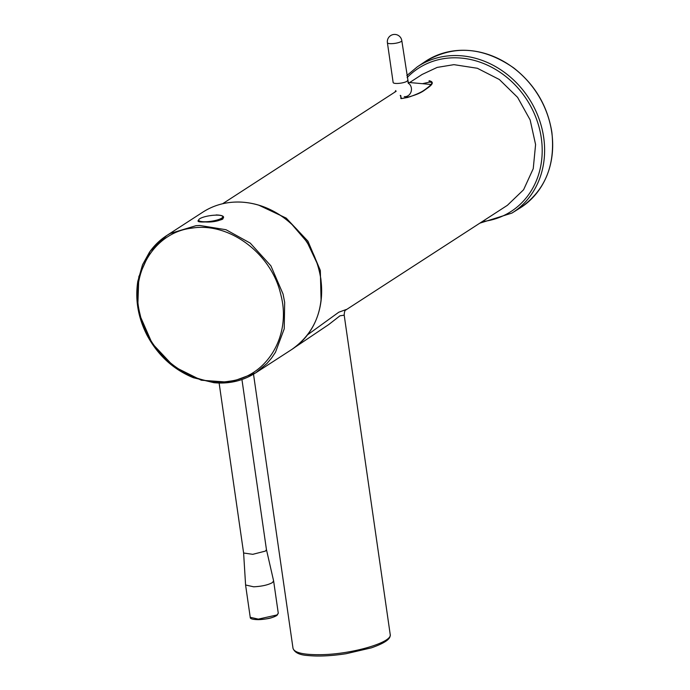<?xml version="1.0" encoding="UTF-8"?>
<svg xmlns="http://www.w3.org/2000/svg" width="690" height="690" viewBox="0 0 690 690"><rect width="100%" height="100%" fill="white"/><g stroke="black" fill="none" stroke-linecap="round" stroke-linejoin="round"><path stroke-width="1.03" d="M205.629 221.749A12.178 2.855 -8.2 0 0 222.775 216.712A12.178 2.855 -8.2 0 0 210.312 215.625A12.178 2.855 -8.2 0 0 198.668 220.179A12.178 2.855 -8.2 0 0 205.629 221.749M307.576 334.814L338.799 312.208L346.415 309.439M409.644 82.541L422.133 74.451L437.158 67.413L453.925 64.653L477.333 68.267L499.37 79.523L517.604 97.385L530.136 119.905L535.587 144.546L533.241 168.688L523.581 189.759L507.392 205.31L345.595 310.138C344.81 310.388 344.345 312.061 344.198 315.166L339.954 315.822L328.768 324.533L295.035 347.225M408.04 97.376L401.632 98.567L409.8 96.79C416.148 94.521 420.65 92.512 423.315 90.761C433.553 83.757 432.69 82.076 430.086 82.188L429.223 82.153L429.12 80.73C436.71 82.412 428.637 87.216 424.73 90.054C420.219 93.512 412.491 96.359 401.554 98.592L400.243 95.358M429.223 82.153L422.47 83.688M400.838 95.677L400.864 98.549M321.074 654.663C352.047 654.301 392.955 642.269 390.186 634.352L390.186 634.352C390.437 636.999 390.255 641.208 371.341 647.858L346.139 653.706C331.2 655.983 318.383 656.587 307.671 655.5C299.52 654.991 294.639 652.611 293.026 648.359C294.397 652.8 303.747 654.905 321.074 654.663M216.117 214.944C231.737 215.418 220.257 222.896 205.318 221.947C199.03 222.223 196.805 221.602 198.66 220.076M140.001 314.097C148.695 355.255 191.63 387.564 228.907 381.285C266.858 377.068 291.792 335.59 280.83 294.759C271.817 253.842 229.356 221.895 191.975 228.114C154.388 232.168 129.323 273.395 140.001 314.097M139.406 314.321L152.162 343.439L173.897 366.58L201.308 380.233L230.244 382.303L255.714 372.85L266.961 363.492L271.515 358.127L275.483 352.245L284.228 328.82L284.668 302.358L283.064 294.052L270.894 265.848L250.237 243.104L226.001 229.718L199.833 225.492L195.986 225.69L170.145 233.487L166.73 235.549L150.135 251.341L138.819 276.724L137.802 306.015M258.569 619.629A13.429 3.14 171.8 0 1 257.948 619.637M277.596 614.497A13.438 3.148 171.8 0 1 258.733 619.629L258.327 619.12L258.733 619.629M404.952 96.686A7.271 6.521 95.1 0 1 404.28 96.66L408.894 97.074L404.28 96.66A7.271 6.521 95.1 0 0 404.952 96.686A7.271 6.521 95.1 0 0 411.24 91.166A7.271 6.521 95.1 0 0 408.213 83.067A7.271 6.521 95.1 0 1 411.24 91.166A7.271 6.521 95.1 0 1 404.952 96.686M397.302 83.456A7.271 1.699 171.8 0 1 393.145 82.515A7.271 1.699 171.8 0 0 397.302 83.456A7.271 1.699 171.8 0 0 407.54 80.445A7.271 1.699 171.8 0 1 397.302 83.456M391.566 43.668A7.271 1.699 -8.2 0 0 401.804 40.658L408.437 83.507L401.804 40.658A7.271 7.271 0 0 0 393.567 34.5A7.271 7.271 0 0 0 387.409 42.737A7.271 1.699 -8.2 0 0 391.566 43.668A7.271 1.699 -8.2 0 0 401.804 40.658A7.271 7.271 0 0 0 393.567 34.5A7.271 7.271 0 0 0 387.409 42.737A7.271 1.699 -8.2 0 0 391.566 43.668M407.126 77.59A85.275 73.925 57.1 0 1 531.429 107.623A85.275 73.925 57.1 0 1 482.327 221.559M479.861 223.155L511.911 213.089A87.087 75.495 -122.9 0 0 543.694 137.448A87.087 75.495 -122.9 0 0 417.191 66.939L406.833 75.572M551.75 132.316A87.251 75.641 -122.9 0 0 425.014 61.677C453.477 44.678 483.026 46.748 513.67 67.887C534.828 84.456 547.558 105.889 551.853 132.187C555.51 165.678 544.867 190.983 519.915 208.104A87.251 75.641 -122.9 0 0 551.75 132.316M258.612 205.103L286.203 218.1L307.938 241.181L320.332 270.454L321.091 300.952M400.873 98.549L401.554 98.592M167.075 235.316L202.851 212.132A81.808 70.923 57.1 0 1 236.006 202.058A81.808 70.923 57.1 0 1 320.781 278.958A81.808 70.923 57.1 0 1 291.836 349.442L255.938 372.704M250.246 617.3L258.327 619.12L276.975 614.962L278.26 613.263M245.58 584.991L250.229 617.3C249.953 618.801 252.764 619.586 258.647 619.655C269.592 618.835 271.662 617.955 276.69 615.609L278.277 613.263L273.62 580.954L272.317 582.653C267.962 585.008 261.743 586.388 253.67 586.811L245.588 584.991L243.613 553L252.756 554.329L265.409 551.094L266.461 549.706L241.94 379.517M407.963 82.395L431.06 84.465L407.963 82.395M387.409 42.737L393.145 82.515L387.409 42.737M223.025 218.454L222.775 216.712M198.884 221.688L198.668 220.179M317.253 263.632L307.085 242.069L291.56 223.991M395.724 90.58L394.913 92.089M511.911 213.089L519.915 208.104M417.191 66.939L425.014 61.677M344.198 315.166L390.195 634.395M222.629 203.74L396.146 91.287M253.515 374.213L293.026 648.393M222.68 218.618L222.62 218.747C224.768 219.118 213.624 222.214 205.465 221.913L199.065 221.55M202.851 212.132C213.633 205.223 225.682 201.859 238.99 202.023C254.377 202.403 268.893 207.319 282.564 216.772C303.798 232.332 316.563 253.032 320.85 278.872C324.265 309.776 314.588 333.296 291.836 349.442M168.809 234.246C161.141 238.818 154.681 244.821 149.445 252.255L142.554 264.744L137.802 281.33C134.99 299.658 138.078 317.633 147.048 335.245C157.863 355.315 173.319 369.478 193.416 377.732L213.917 382.7C229.908 384.227 244.51 380.492 257.724 371.487M243.613 553L219.109 382.933M266.469 549.706L273.62 580.954"/></g></svg>
